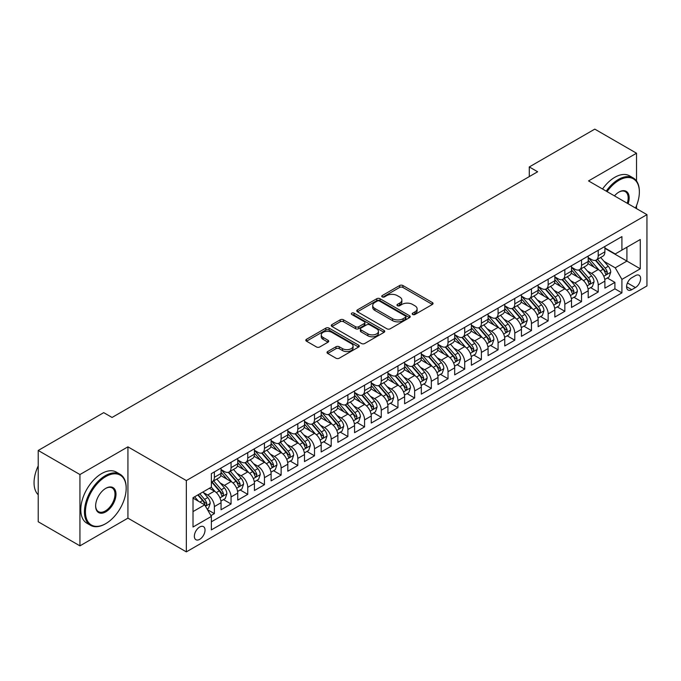 <?xml version="1.0" encoding="UTF-8"?>
<svg xmlns="http://www.w3.org/2000/svg" width="681" height="681" viewBox="0 0 681 681"><rect width="100%" height="100%" fill="white"/><g stroke="black" fill="none" stroke-linecap="round" stroke-linejoin="round"><path stroke-width="1.02" d="M412.686 314.486A1.626 0.936 0 0 0 414.976 314.486L432.384 304.441A2.315 1.336 0 0 0 433.065 303.496A2.315 1.336 0 0 0 432.384 302.551L402.897 285.526A2.315 1.336 0 0 0 399.619 285.526L382.22 295.571A1.626 0.936 0 0 0 381.743 296.235A1.626 0.936 0 0 0 382.22 296.899A1.626 0.936 0 0 0 384.51 296.899L386.765 295.597A7.414 4.282 0 0 1 397.244 295.597L399.704 297.018A7.414 4.282 0 0 1 401.875 300.04A7.414 4.282 0 0 1 399.704 303.071L397.449 304.364A1.626 0.936 0 0 0 396.972 305.028A1.626 0.936 0 0 0 397.449 305.692A1.626 0.936 0 0 0 399.747 305.692L401.994 304.39A7.414 4.282 0 0 1 412.482 304.39L414.933 305.812A7.414 4.282 0 0 1 417.112 308.834A7.414 4.282 0 0 1 414.933 311.864L412.686 313.166A1.626 0.936 0 0 0 412.209 313.83A1.626 0.936 0 0 0 412.686 314.486L412.686 313.166M199.686 539.352A7.551 4.358 120 0 0 204.623 532.695A7.551 4.358 120 0 0 203.466 526.643A7.551 4.358 120 0 0 199.686 527.017A7.551 4.358 120 0 0 194.757 533.674A7.551 4.358 120 0 0 195.915 539.718A7.551 4.358 120 0 0 199.686 539.352M327.706 351.541A2.315 1.336 0 0 0 327.025 352.486A2.315 1.336 0 0 0 327.706 353.43L335.98 358.206A2.315 1.336 0 0 0 339.257 358.206L358.589 347.046A2.315 1.336 0 0 0 359.262 346.101A2.315 1.336 0 0 0 358.589 345.156L329.102 328.131A2.315 1.336 0 0 0 325.824 328.131L306.493 339.291A2.315 1.336 0 0 0 305.812 340.236A2.315 1.336 0 0 0 306.493 341.181L316.486 346.952A2.315 1.336 0 0 0 319.764 346.952L328.038 342.177A2.315 1.336 0 0 0 328.71 341.232A2.315 1.336 0 0 0 328.038 340.287L323.075 337.427A6.197 3.575 0 0 1 321.262 334.89A6.197 3.575 0 0 1 325.092 331.587A6.197 3.575 0 0 1 331.843 332.362L351.251 343.573A6.197 3.575 0 0 1 353.073 346.101A6.197 3.575 0 0 1 349.242 349.404A6.197 3.575 0 0 1 342.492 348.629L339.257 346.765A2.315 1.336 0 0 0 335.98 346.765L327.706 351.541L327.706 353.43M127.926 446.847L79.941 474.546L38.221 450.464L38.221 521.765L79.941 545.856L127.926 518.147L186.339 551.874L186.339 480.573L127.926 446.847L127.926 518.147M636.522 180.976L636.522 153.216L588.537 180.916L646.95 214.643L186.339 480.573M636.522 153.216L594.794 129.126L529.29 166.947L529.29 176.583M38.221 450.464L103.725 412.643L112.067 417.462L537.641 171.765L529.29 166.947M386.927 328.795A2.315 1.336 0 0 0 390.204 328.795L409.528 317.635A2.315 1.336 0 0 0 410.209 316.691A2.315 1.336 0 0 0 409.528 315.737L380.049 298.721A2.315 1.336 0 0 0 376.772 298.721L357.44 309.881A2.315 1.336 0 0 0 356.759 310.825A2.315 1.336 0 0 0 357.44 311.77L386.927 328.795M352.435 314.835A1.626 0.936 0 0 1 354.077 315.065L354.077 313.141L384.058 330.447A2.315 1.336 0 0 1 384.739 331.392A2.315 1.336 0 0 1 384.058 332.337L364.727 343.496A2.315 1.336 0 0 1 361.449 343.496L331.962 326.48L331.962 324.582A2.315 1.336 0 0 0 331.289 325.527A2.315 1.336 0 0 0 331.962 326.48M331.962 324.582L340.236 319.806A2.315 1.336 0 0 1 343.513 319.806L355.473 326.71A2.315 1.336 0 0 0 358.751 326.71L364.233 323.543A2.315 1.336 0 0 0 364.914 322.598A2.315 1.336 0 0 0 364.233 321.653L351.788 314.469A1.626 0.936 0 0 1 351.311 313.805A1.626 0.936 0 0 1 352.315 312.937A1.626 0.936 0 0 1 354.077 313.141M210.914 515.619L214.37 513.619L207.45 509.626M203.508 492.61L207.696 495.027A9.44 5.448 60 0 1 214.37 506.587L221.053 502.731L221.053 509.771L231.063 503.983L223.47 499.599M220.193 482.974L224.389 485.391A9.44 5.448 60 0 1 231.063 496.951L237.737 493.095L237.737 500.135L247.748 494.355L240.155 489.971M236.886 473.338L241.074 475.755A9.44 5.448 60 0 1 247.748 487.315L254.43 483.467L254.43 490.499L264.441 484.719L256.848 480.335M253.57 463.701L257.767 466.119A9.44 5.448 60 0 1 264.441 477.679L271.115 473.831L271.115 480.863L281.125 475.083L273.532 470.699M270.263 454.065L274.452 456.483A9.44 5.448 60 0 1 281.125 468.043L287.808 464.195L287.808 471.226L297.818 465.446L290.225 461.063M286.956 444.429L291.145 446.847A9.44 5.448 60 0 1 297.818 458.415L304.492 454.559L304.492 461.59L314.503 455.81L306.91 451.426M303.641 434.793L307.829 437.211A9.44 5.448 60 0 1 314.503 448.779L321.185 444.923L321.185 451.954L331.196 446.174L323.603 441.79M320.334 425.157L324.522 427.583A9.44 5.448 60 0 1 331.196 439.143L337.87 435.287L337.87 442.318L347.889 436.538L340.287 432.154M337.018 415.521L341.207 417.947A9.44 5.448 60 0 1 347.889 429.507L354.563 425.651L354.563 432.682L364.573 426.902L356.98 422.518M353.711 405.893L357.9 408.311A9.44 5.448 60 0 1 364.573 419.871L371.247 416.014L371.247 423.054L381.266 417.266L373.673 412.882M370.396 396.257L374.584 398.674A9.44 5.448 60 0 1 381.266 410.234L387.94 406.378L387.94 413.418L397.951 407.638L390.358 403.246M387.089 386.621L391.277 389.038A9.44 5.448 60 0 1 397.951 400.598L404.625 396.742L404.625 403.782L414.644 398.002L407.051 393.618M403.773 376.985L407.962 379.402A9.44 5.448 60 0 1 414.644 390.962L421.318 387.114L421.318 394.146L431.328 388.366L423.735 383.982M420.466 367.348L424.655 369.766A9.44 5.448 60 0 1 431.328 381.326L438.002 377.478L438.002 384.51L448.021 378.73L440.428 374.346M437.151 357.712L441.339 360.13A9.44 5.448 60 0 1 448.021 371.698L454.695 367.842L454.695 374.873L464.706 369.093L457.113 364.71M453.844 348.076L458.032 350.494A9.44 5.448 60 0 1 464.706 362.062L471.38 358.206L471.38 365.237L481.399 359.457L473.806 355.073M470.528 338.44L474.717 340.858A9.44 5.448 60 0 1 481.399 352.426L488.073 348.57L488.073 355.601L498.083 349.821L490.49 345.437M487.221 328.804L491.41 331.23A9.44 5.448 60 0 1 498.083 342.79L504.757 338.934L504.757 345.965L514.776 340.185L507.183 335.801M503.906 319.168L508.094 321.594A9.44 5.448 60 0 1 514.776 333.154L521.45 329.298L521.45 336.329L531.461 330.549L523.868 326.165M520.599 309.54L524.787 311.958A9.44 5.448 60 0 1 531.461 323.518L538.135 319.661L538.135 326.701L548.154 320.913L540.561 316.529M537.283 299.904L541.48 302.321A9.44 5.448 60 0 1 548.154 313.881L554.828 310.025L554.828 317.065L564.838 311.285L557.245 306.901M553.976 290.268L558.165 292.685A9.44 5.448 60 0 1 564.838 304.245L571.512 300.398L571.512 307.429L581.531 301.649L573.938 297.265M570.661 280.632L574.858 283.049A9.44 5.448 60 0 1 581.531 294.609L588.205 290.761L588.205 297.793L598.216 292.013L598.216 284.973A9.44 5.448 -120 0 0 591.542 273.413L587.354 270.995M590.623 287.629L598.216 292.013M221.053 502.731A9.44 5.448 -120 0 0 214.37 491.171L209.365 488.277M237.737 493.095A9.44 5.448 -120 0 0 231.063 481.535L220.738 475.576M254.43 483.467A9.44 5.448 -120 0 0 247.748 471.899L237.431 465.94M271.115 473.831A9.44 5.448 -120 0 0 264.441 462.263L254.124 456.304M287.808 464.195A9.44 5.448 -120 0 0 281.125 452.627L270.808 446.668M304.492 454.559A9.44 5.448 -120 0 0 297.818 442.999L287.501 437.04M321.185 444.923A9.44 5.448 -120 0 0 314.503 433.363L304.186 427.404M337.87 435.287A9.44 5.448 -120 0 0 331.196 423.727L320.879 417.768M354.563 425.651A9.44 5.448 -120 0 0 347.889 414.091L337.563 408.132M371.247 416.014A9.44 5.448 -120 0 0 364.573 404.454L354.256 398.496M387.94 406.378A9.44 5.448 -120 0 0 381.266 394.818L370.941 388.86M404.625 396.742A9.44 5.448 -120 0 0 397.951 385.182L387.634 379.223M421.318 387.114A9.44 5.448 -120 0 0 414.644 375.546L404.318 369.587M438.002 377.478A9.44 5.448 -120 0 0 431.328 365.91L421.011 359.951M454.695 367.842A9.44 5.448 -120 0 0 448.021 356.274L437.696 350.315M471.38 358.206A9.44 5.448 -120 0 0 464.706 346.646L454.389 340.687M488.073 348.57A9.44 5.448 -120 0 0 481.399 337.01L471.073 331.051M504.757 338.934A9.44 5.448 -120 0 0 498.083 327.374L487.766 321.415M521.45 329.298A9.44 5.448 -120 0 0 514.776 317.738L504.451 311.779M538.135 319.661A9.44 5.448 -120 0 0 531.461 308.101L521.144 302.143M554.828 310.025A9.44 5.448 -120 0 0 548.154 298.465L537.828 292.507M571.512 300.398A9.44 5.448 -120 0 0 564.838 288.829L554.521 282.87M588.205 290.761A9.44 5.448 -120 0 0 581.531 279.193L571.206 273.234M635.433 275.635L631.764 277.754A7.321 4.222 120 0 0 626.98 284.198A7.321 4.222 120 0 0 628.103 290.063A7.321 4.222 120 0 0 631.764 289.697L635.433 287.578A7.321 4.222 120 0 0 640.217 281.134A7.321 4.222 120 0 0 639.093 275.269A7.321 4.222 120 0 0 635.433 275.635M186.339 551.874L646.95 285.943L646.95 214.643M193.012 511.601L204.692 504.851L211.365 516.419L211.365 529.903L621.915 292.881L621.915 279.389L615.241 267.829L604.038 261.359M211.365 516.419L193.012 527.017L193.012 497.726L211.365 487.128L211.365 473.635L621.915 236.605L621.915 250.097L640.276 239.499L640.276 268.791L621.915 279.389M221.053 469.592L224.389 471.516A9.44 5.448 60 0 0 229.105 471.984L235.779 468.128A9.44 5.448 -120 0 0 237.737 463.804L237.737 458.415M237.737 459.956L241.074 461.88A9.44 5.448 60 0 0 245.798 462.348L252.472 458.492A9.44 5.448 -120 0 0 254.43 454.167L254.43 448.779M254.43 450.32L257.767 452.244A9.44 5.448 60 0 0 262.483 452.712L269.157 448.856A9.44 5.448 -120 0 0 271.115 444.54L271.115 439.143M271.115 440.684L274.452 442.607A9.44 5.448 60 0 0 279.176 443.076L285.85 439.219A9.44 5.448 -120 0 0 287.808 434.904L287.808 429.507M287.808 431.047L291.145 432.971A9.44 5.448 60 0 0 295.86 433.439L302.534 429.592A9.44 5.448 -120 0 0 304.492 425.267L304.492 419.871M304.492 421.411L307.829 423.335A9.44 5.448 60 0 0 312.553 423.803L319.227 419.956A9.44 5.448 -120 0 0 321.185 415.631L321.185 410.234M321.185 411.775L324.522 413.707A9.44 5.448 60 0 0 329.238 414.167L335.92 410.32A9.44 5.448 -120 0 0 337.87 405.995L337.87 400.598M337.87 402.139L341.207 404.071A9.44 5.448 60 0 0 345.931 404.54L352.605 400.683A9.44 5.448 -120 0 0 354.563 396.359L354.563 390.962M354.563 392.503L357.9 394.435A9.44 5.448 60 0 0 362.615 394.903L369.298 391.047A9.44 5.448 -120 0 0 371.247 386.723L371.247 381.326M371.247 382.867L374.584 384.799A9.44 5.448 60 0 0 379.308 385.267L385.982 381.411A9.44 5.448 -120 0 0 387.94 377.087L387.94 371.69M387.94 373.239L391.277 375.163A9.44 5.448 60 0 0 395.993 375.631L402.675 371.775A9.44 5.448 -120 0 0 404.625 367.451L404.625 362.062M404.625 363.603L407.962 365.527A9.44 5.448 60 0 0 412.686 365.995L419.36 362.139A9.44 5.448 -120 0 0 421.318 357.823L421.318 352.426M421.318 353.967L424.655 355.891A9.44 5.448 60 0 0 429.37 356.359L436.053 352.503A9.44 5.448 -120 0 0 438.002 348.187L438.002 342.79M438.002 344.331L441.339 346.254A9.44 5.448 60 0 0 446.064 346.723L452.737 342.866A9.44 5.448 -120 0 0 454.695 338.551L454.695 333.154M454.695 334.694L458.032 336.618A9.44 5.448 60 0 0 462.748 337.086L469.43 333.239A9.44 5.448 -120 0 0 471.38 328.914L471.38 323.518M471.38 325.058L474.717 326.991A9.44 5.448 60 0 0 479.441 327.45L486.115 323.603A9.44 5.448 -120 0 0 488.073 319.278L488.073 313.881M488.073 315.422L491.41 317.355A9.44 5.448 60 0 0 496.126 317.823L502.808 313.967A9.44 5.448 -120 0 0 504.757 309.642L504.757 304.245M504.757 305.786L508.094 307.718A9.44 5.448 60 0 0 512.819 308.187L519.492 304.33A9.44 5.448 -120 0 0 521.45 300.006L521.45 294.609M521.45 296.15L524.787 298.082A9.44 5.448 60 0 0 529.512 298.55L536.185 294.694A9.44 5.448 -120 0 0 538.135 290.37L538.135 284.973M538.135 286.522L541.48 288.446A9.44 5.448 60 0 0 546.196 288.914L552.87 285.058A9.44 5.448 -120 0 0 554.828 280.734L554.828 275.345M554.828 276.886L558.165 278.81A9.44 5.448 60 0 0 562.889 279.278L569.563 275.422A9.44 5.448 -120 0 0 571.512 271.106L571.512 265.709M571.512 267.25L574.858 269.174A9.44 5.448 60 0 0 579.574 269.642L586.247 265.786A9.44 5.448 -120 0 0 588.205 261.47L588.205 256.073M211.365 521.808L614.909 288.829L614.909 282.377L604.89 288.157L604.89 281.125A9.44 5.448 -120 0 0 598.216 269.557L587.899 263.598M588.205 257.614L591.542 259.538A9.44 5.448 -120 0 0 596.267 260.006A9.44 5.448 -120 0 0 598.216 255.681L598.216 250.293M596.267 260.006L602.94 256.15A9.44 5.448 -120 0 0 604.89 251.834L604.89 246.437M214.37 471.899L214.37 477.296A9.44 5.448 60 0 1 212.421 481.62A9.44 5.448 60 0 1 211.365 482.003M212.421 481.62L219.095 477.764A9.44 5.448 -120 0 0 221.053 473.44L221.053 468.043M231.063 462.263L231.063 467.66A9.44 5.448 60 0 1 229.105 471.984M247.748 452.627L247.748 458.024A9.44 5.448 60 0 1 245.798 462.348M264.441 442.99L264.441 448.387A9.44 5.448 60 0 1 262.483 452.712M281.125 433.363L281.125 438.751A9.44 5.448 60 0 1 279.176 443.076M297.818 423.727L297.818 429.124A9.44 5.448 60 0 1 295.86 433.439M314.503 414.091L314.503 419.487A9.44 5.448 60 0 1 312.553 423.803M331.196 404.454L331.196 409.851A9.44 5.448 60 0 1 329.238 414.167M347.889 394.818L347.889 400.215A9.44 5.448 60 0 1 345.931 404.54M364.573 385.182L364.573 390.579A9.44 5.448 60 0 1 362.615 394.903M381.266 375.546L381.266 380.943A9.44 5.448 60 0 1 379.308 385.267M397.951 365.91L397.951 371.307A9.44 5.448 60 0 1 395.993 375.631M414.644 356.274L414.644 361.671A9.44 5.448 60 0 1 412.686 365.995M431.328 346.646L431.328 352.034A9.44 5.448 60 0 1 429.37 356.359M448.021 337.01L448.021 342.407A9.44 5.448 60 0 1 446.064 346.723M464.706 327.374L464.706 332.771A9.44 5.448 60 0 1 462.748 337.086M481.399 317.738L481.399 323.135A9.44 5.448 60 0 1 479.441 327.45M498.083 308.101L498.083 313.498A9.44 5.448 60 0 1 496.126 317.823M514.776 298.465L514.776 303.862A9.44 5.448 60 0 1 512.819 308.187M531.461 288.829L531.461 294.226A9.44 5.448 60 0 1 529.512 298.55M548.154 279.193L548.154 284.59A9.44 5.448 60 0 1 546.196 288.914M564.838 269.557L564.838 274.954A9.44 5.448 60 0 1 562.889 279.278M581.531 259.921L581.531 265.318A9.44 5.448 60 0 1 579.574 269.642M581.531 294.609L581.531 301.649M564.838 304.245L564.838 311.285M548.154 313.881L548.154 320.913M531.461 323.518L531.461 330.549M514.776 333.154L514.776 340.185M498.083 342.79L498.083 349.821M481.399 352.426L481.399 359.457M464.706 362.062L464.706 369.093M448.021 371.698L448.021 378.73M431.328 381.326L431.328 388.366M414.644 390.962L414.644 398.002M397.951 400.598L397.951 407.638M381.266 410.234L381.266 417.266M364.573 419.871L364.573 426.902M347.889 429.507L347.889 436.538M331.196 439.143L331.196 446.174M314.503 448.779L314.503 455.81M297.818 458.415L297.818 465.446M281.125 468.043L281.125 475.083M264.441 477.679L264.441 484.719M247.748 487.315L247.748 494.355M231.063 496.951L231.063 503.983M214.37 506.587L214.37 513.619M204.692 504.851L193.012 498.109M615.241 267.829L626.92 261.078L626.92 247.203L640.276 239.499M604.89 248.361L640.276 268.791M604.89 247.978L615.241 253.953L621.915 250.097M636.522 208.616L636.522 205.653M79.941 474.546L79.941 545.856M607.316 277.993L614.909 282.377M614.909 288.829L621.915 292.881M413.333 314.716L414.933 313.788A7.414 4.282 0 0 0 417.112 310.766L417.112 308.834M401.875 300.04L401.875 301.972A7.414 4.282 0 0 1 399.704 304.994L398.096 305.922M432.35 304.458L402.897 287.45A2.315 1.336 0 0 0 399.619 287.45L382.867 297.129M409.502 317.652L380.049 300.644A2.315 1.336 0 0 0 376.772 300.644L357.465 311.787M405.433 317.346A1.626 0.936 0 0 0 405.91 316.691A1.626 0.936 0 0 0 405.433 316.027L379.555 301.079A1.626 0.936 0 0 0 377.257 301.079L374.882 302.449A7.414 4.282 0 0 0 372.711 305.48A7.414 4.282 0 0 0 374.882 308.51L392.579 318.717A7.414 4.282 0 0 0 403.058 318.717L405.433 317.346L405.433 319.278A1.626 0.936 0 0 0 405.91 318.614L405.91 316.691M372.711 305.48L372.711 307.403A7.414 4.282 0 0 0 374.882 310.434L374.882 308.51M405.433 319.278L403.058 320.649A7.414 4.282 0 0 1 392.579 320.649L374.882 310.434M331.996 326.497L340.236 321.738L340.236 319.806M364.914 322.598L364.914 324.522A2.315 1.336 0 0 1 364.233 325.467L358.751 328.642A2.315 1.336 0 0 1 355.473 328.642L343.513 321.738A2.315 1.336 0 0 0 340.236 321.738M354.077 315.065L384.024 332.354M367.885 333.877A6.197 3.575 0 0 0 374.635 334.652A6.197 3.575 0 0 0 378.457 331.349A6.197 3.575 0 0 0 376.644 328.812L369.809 324.871A2.315 1.336 0 0 0 366.531 324.871L361.041 328.038A2.315 1.336 0 0 0 360.368 328.983A2.315 1.336 0 0 0 361.041 329.927L367.885 333.877L367.885 335.801A6.197 3.575 0 0 0 374.635 336.576A6.197 3.575 0 0 0 378.457 333.273L378.457 331.349M360.368 328.983L360.368 330.906A2.315 1.336 0 0 0 361.041 331.851L361.041 329.927M367.885 335.801L361.041 331.851M353.073 346.101L353.073 348.025A6.197 3.575 0 0 1 349.242 351.336A6.197 3.575 0 0 1 342.492 350.553L339.257 348.689A2.315 1.336 0 0 0 335.98 348.689L327.74 353.448M321.262 334.89L321.262 336.823A6.197 3.575 0 0 0 323.075 339.351L323.075 337.427M328.004 342.194L323.075 339.351M358.555 347.063L329.102 330.055A2.315 1.336 0 0 0 325.824 330.055L306.527 341.198M604.754 279.474L609.069 276.98L610.738 272.162A6.257 3.609 -120 0 0 608.295 266.288L600.676 257.461M599.144 270.17L590.104 259.699A18.055 10.428 -120 0 0 588.205 257.716M594.19 267.233L589.125 261.376A14.991 8.649 -120 0 0 588.205 260.372M595.415 260.346L603.128 269.276A6.257 3.609 60 0 1 605.358 273.583L605.809 274.324L606.652 274.205L607.358 272.426A6.257 3.609 -120 0 0 605.128 268.118L597.501 259.291M595.866 260.202L604.158 269.795A3.184 1.839 60 0 1 604.958 271.038L607.358 272.426M635.501 208.028A28.798 16.625 120 0 0 639.357 192.042A28.798 16.625 120 0 0 618.995 180.286A28.798 16.625 120 0 0 607.077 191.616M606.218 191.123A29.504 17.034 -60 0 1 618.493 179.426A29.504 17.034 -60 0 1 633.245 177.962A29.504 17.034 -60 0 1 639.357 191.463A29.504 17.034 -60 0 1 639.357 191.761M614.466 195.89A14.395 8.308 -60 0 1 618.995 192.042L618.995 192.042A14.395 8.308 -60 0 1 628.112 203.764M602.549 189.003A29.504 17.034 -60 0 1 614.824 177.298A29.504 17.034 -60 0 1 629.576 175.843L633.245 177.962M627.235 203.261A13.688 7.9 120 0 0 625.337 191.659A13.688 7.9 120 0 0 618.74 192.195M105.308 523.885L105.81 523.595A28.798 16.625 120 0 0 126.172 488.328A28.798 16.625 120 0 0 105.81 476.572A28.798 16.625 120 0 0 85.448 511.84A28.798 16.625 120 0 0 105.81 523.595L105.308 523.885A29.504 17.034 -60 0 1 90.564 525.34A29.504 17.034 -60 0 1 86.036 501.701A29.504 17.034 -60 0 1 105.308 475.704A29.504 17.034 -60 0 1 120.06 474.248A29.504 17.034 -60 0 1 126.172 487.749A29.504 17.034 -60 0 1 126.172 488.039M105.81 511.84A14.395 8.308 -60 0 1 95.629 505.957A14.395 8.308 -60 0 1 105.81 488.328L105.81 488.328A14.395 8.308 -60 0 1 115.991 494.21A14.395 8.308 -60 0 1 105.81 511.84M95.638 505.668A13.688 7.9 120 0 0 98.464 511.652A13.688 7.9 120 0 0 105.308 510.971A13.688 7.9 120 0 0 114.255 498.909A13.688 7.9 120 0 0 112.152 487.937A13.688 7.9 120 0 0 105.555 488.481M90.564 525.34L86.887 523.221A29.504 17.034 -60 0 1 82.367 499.582A29.504 17.034 -60 0 1 101.639 473.584A29.504 17.034 -60 0 1 116.391 472.129L120.06 474.248M38.221 494.781A29.504 17.034 -60 0 1 38.221 465.881M588.061 289.102L592.376 286.616L594.045 281.798A6.257 3.609 -120 0 0 591.61 275.924L583.983 267.097M582.459 279.806L573.411 269.335A18.055 10.428 -120 0 0 571.512 267.352M577.497 276.869L572.44 271.012A14.991 8.649 -120 0 0 571.512 270.008M578.722 269.982L586.435 278.912A6.257 3.609 60 0 1 588.665 283.219L589.125 283.96L589.967 283.841L590.665 282.062A6.257 3.609 -120 0 0 588.435 277.754L580.816 268.927M579.173 269.838L587.465 279.431A3.184 1.839 60 0 1 588.265 280.674L590.665 282.062M571.376 298.738L575.692 296.252L577.36 291.434A6.257 3.609 -120 0 0 574.917 285.56L567.299 276.733M565.766 289.442L556.726 278.972A18.055 10.428 -120 0 0 554.828 276.988M560.812 286.505L555.747 280.649A14.991 8.649 -120 0 0 554.828 279.644M562.038 279.619L569.75 288.548A6.257 3.609 60 0 1 571.98 292.856L572.432 293.596L573.274 293.477L573.981 291.698A6.257 3.609 -120 0 0 571.751 287.391L564.123 278.563M562.489 279.474L570.772 289.067A3.184 1.839 60 0 1 571.58 290.31L573.981 291.698M554.683 308.374L558.999 305.888L560.667 301.07A6.257 3.609 -120 0 0 558.233 295.196L550.606 286.369M549.082 299.078L540.033 288.608A18.055 10.428 -120 0 0 538.135 286.624M544.119 296.141L539.063 290.285A14.991 8.649 -120 0 0 538.135 289.272M545.345 289.255L553.057 298.184A6.257 3.609 60 0 1 555.287 302.492L555.747 303.232L556.59 303.113L557.288 301.334A6.257 3.609 -120 0 0 555.058 297.027L547.439 288.199M545.796 289.11L554.087 298.704A3.184 1.839 60 0 1 554.887 299.946L557.288 301.334M537.999 318.01L542.314 315.524L543.983 310.706A6.257 3.609 -120 0 0 541.54 304.833L533.921 296.005M532.389 308.714L523.348 298.244A18.055 10.428 -120 0 0 521.45 296.261M527.434 305.778L522.37 299.921A14.991 8.649 -120 0 0 521.45 298.908M528.66 298.891L536.373 307.821A6.257 3.609 60 0 1 538.603 312.128L539.054 312.868L539.897 312.749L540.603 310.97A6.257 3.609 -120 0 0 538.373 306.663L530.746 297.835M529.111 298.738L537.394 308.34A3.184 1.839 60 0 1 538.203 309.583L540.603 310.97M521.305 327.646L525.621 325.152L527.29 320.334A6.257 3.609 -120 0 0 524.855 314.469L517.228 305.641M515.704 318.35L506.655 307.88A18.055 10.428 -120 0 0 504.757 305.888M510.741 315.405L505.685 309.557A14.991 8.649 -120 0 0 504.757 308.544M511.967 308.527L519.68 317.457A6.257 3.609 60 0 1 521.91 321.764L522.37 322.505L523.212 322.385L523.91 320.606A6.257 3.609 -120 0 0 521.68 316.299L514.061 307.471M512.418 308.374L520.71 317.976A3.184 1.839 60 0 1 521.51 319.219L523.91 320.606M504.621 337.282L508.937 334.788L510.597 329.97A6.257 3.609 -120 0 0 508.162 324.105L500.544 315.269M499.011 327.978L489.971 317.516A18.055 10.428 -120 0 0 488.073 315.524M494.057 325.041L488.992 319.185A14.991 8.649 -120 0 0 488.073 318.18M495.283 318.155L502.995 327.084A6.257 3.609 60 0 1 505.225 331.4L505.677 332.141L506.519 332.022L507.226 330.242A6.257 3.609 -120 0 0 504.996 325.935L497.368 317.099M495.734 318.01L504.017 327.604A3.184 1.839 60 0 1 504.825 328.855L507.226 330.242M487.928 346.918L492.244 344.424L493.912 339.606A6.257 3.609 -120 0 0 491.478 333.733L483.85 324.905M482.327 337.614L473.278 327.144A18.055 10.428 -120 0 0 471.38 325.16M477.364 334.677L472.308 328.821A14.991 8.649 -120 0 0 471.38 327.816M478.59 327.791L486.302 336.72A6.257 3.609 60 0 1 488.532 341.028L488.992 341.777L489.835 341.658L490.533 339.879A6.257 3.609 -120 0 0 488.303 335.563L480.684 326.735M479.041 327.646L487.332 337.24A3.184 1.839 60 0 1 488.132 338.491L490.533 339.879M471.243 356.555L475.551 354.06L477.219 349.242A6.257 3.609 -120 0 0 474.785 343.369L467.166 334.541M465.634 347.25L456.593 336.78A18.055 10.428 -120 0 0 454.695 334.797M460.679 344.314L455.615 338.457A14.991 8.649 -120 0 0 454.695 337.453M461.905 337.427L469.618 346.357A6.257 3.609 60 0 1 471.848 350.664L472.299 351.405L473.142 351.285L473.848 349.506A6.257 3.609 -120 0 0 471.618 345.199L463.991 336.371M462.356 337.282L470.639 346.876A3.184 1.839 60 0 1 471.448 348.127L473.848 349.506M454.55 366.191L458.866 363.697L460.535 358.878A6.257 3.609 -120 0 0 458.1 353.005L450.473 344.177M448.949 356.887L439.9 346.416A18.055 10.428 -120 0 0 438.002 344.433M443.986 353.95L438.93 348.093A14.991 8.649 -120 0 0 438.002 347.089M445.212 347.063L452.925 355.993A6.257 3.609 60 0 1 455.155 360.3L455.606 361.041L456.457 360.921L457.155 359.142A6.257 3.609 -120 0 0 454.925 354.835L447.306 346.008M445.663 346.918L453.955 356.512A3.184 1.839 60 0 1 454.755 357.763L457.155 359.142M437.866 375.818L442.173 373.333L443.842 368.515A6.257 3.609 -120 0 0 441.407 362.641L433.788 353.814M432.256 366.523L423.216 356.052A18.055 10.428 -120 0 0 421.318 354.069M427.293 363.586L422.237 357.729A14.991 8.649 -120 0 0 421.318 356.725M428.528 356.699L436.24 365.629A6.257 3.609 60 0 1 438.47 369.936L438.922 370.677L439.764 370.558L440.471 368.779A6.257 3.609 -120 0 0 438.241 364.471L430.613 355.644M428.979 356.555L437.262 366.148A3.184 1.839 60 0 1 438.07 367.391L440.471 368.779M421.173 385.455L425.489 382.969L427.157 378.151A6.257 3.609 -120 0 0 424.723 372.277L417.095 363.45M415.572 376.159L406.523 365.688A18.055 10.428 -120 0 0 404.625 363.705M410.609 373.222L405.553 367.365A14.991 8.649 -120 0 0 404.625 366.361M411.835 366.335L419.547 375.265A6.257 3.609 60 0 1 421.777 379.572L422.229 380.313L423.08 380.194L423.778 378.415A6.257 3.609 -120 0 0 421.548 374.107L413.929 365.28M412.286 366.191L420.577 375.784A3.184 1.839 60 0 1 421.377 377.027L423.778 378.415M404.488 395.091L408.796 392.605L410.464 387.787A6.257 3.609 -120 0 0 408.03 381.913L400.411 373.086M398.879 385.795L389.838 375.325A18.055 10.428 -120 0 0 387.94 373.341M393.916 382.858L388.86 377.002A14.991 8.649 -120 0 0 387.94 375.989M395.142 375.972L402.863 384.901A6.257 3.609 60 0 1 405.084 389.209L405.544 389.949L406.387 389.83L407.093 388.051A6.257 3.609 -120 0 0 404.863 383.743L397.236 374.916M395.601 375.827L403.884 385.42A3.184 1.839 60 0 1 404.693 386.663L407.093 388.051M387.795 404.727L392.111 402.241L393.78 397.423A6.257 3.609 -120 0 0 391.345 391.549L383.718 382.722M382.194 395.431L373.145 384.961A18.055 10.428 -120 0 0 371.247 382.977M377.231 392.494L372.175 386.638A14.991 8.649 -120 0 0 371.247 385.625M378.457 385.608L386.17 394.537A6.257 3.609 60 0 1 388.4 398.845L388.851 399.585L389.702 399.466L390.4 397.687A6.257 3.609 -120 0 0 388.17 393.38L380.543 384.552M378.908 385.463L387.2 395.057A3.184 1.839 60 0 1 388 396.299L390.4 397.687M371.111 414.363L375.418 411.877L377.087 407.059A6.257 3.609 -120 0 0 374.652 401.186L367.025 392.358M365.501 405.067L356.461 394.597A18.055 10.428 -120 0 0 354.563 392.614M360.538 402.13L355.482 396.274A14.991 8.649 -120 0 0 354.563 395.261M361.764 395.244L369.477 404.173A6.257 3.609 60 0 1 371.707 408.481L372.166 409.221L373.009 409.102L373.716 407.323A6.257 3.609 -120 0 0 371.485 403.016L363.858 394.188M362.224 395.091L370.507 404.693A3.184 1.839 60 0 1 371.315 405.936L373.716 407.323M354.418 423.999L358.734 421.505L360.402 416.687A6.257 3.609 -120 0 0 357.968 410.822L350.34 401.986M348.808 414.703L339.768 404.233A18.055 10.428 -120 0 0 337.87 402.241M343.854 411.758L338.797 405.902A14.991 8.649 -120 0 0 337.87 404.897M345.08 404.872L352.792 413.801A6.257 3.609 60 0 1 355.022 418.117L355.473 418.858L356.325 418.738L357.023 416.959A6.257 3.609 -120 0 0 354.792 412.652L347.165 403.824M345.531 404.727L353.822 414.32A3.184 1.839 60 0 1 354.622 415.572L357.023 416.959M337.733 433.635L342.041 431.141L343.709 426.323A6.257 3.609 -120 0 0 341.275 420.449L333.647 411.622M332.124 424.331L323.083 413.861A18.055 10.428 -120 0 0 321.185 411.877M327.161 421.394L322.104 415.538A14.991 8.649 -120 0 0 321.185 414.533M328.387 414.508L336.099 423.437A6.257 3.609 60 0 1 338.329 427.745L338.789 428.494L339.632 428.375L340.338 426.595A6.257 3.609 -120 0 0 338.108 422.288L330.481 413.452M328.846 414.363L337.129 423.957A3.184 1.839 60 0 1 337.938 425.208L340.338 426.595M321.04 443.271L325.356 440.777L327.025 435.959A6.257 3.609 -120 0 0 324.59 430.086L316.963 421.258M315.431 433.967L306.39 423.497A18.055 10.428 -120 0 0 304.492 421.513M310.476 431.03L305.42 425.174A14.991 8.649 -120 0 0 304.492 424.169M311.702 424.144L319.415 433.073A6.257 3.609 60 0 1 321.645 437.381L322.096 438.121L322.947 438.002L323.645 436.232A6.257 3.609 -120 0 0 321.415 431.916L313.788 423.088M312.153 423.999L320.445 433.593A3.184 1.839 60 0 1 321.245 434.844L323.645 436.232M304.356 452.908L308.663 450.413L310.332 445.595A6.257 3.609 -120 0 0 307.897 439.722L300.27 430.894M298.746 443.603L289.706 433.133A18.055 10.428 -120 0 0 287.808 431.15M293.783 440.667L288.727 434.81A14.991 8.649 -120 0 0 287.808 433.806M295.009 433.78L302.722 442.71A6.257 3.609 60 0 1 304.952 447.017L305.411 447.757L306.254 447.638L306.961 445.859A6.257 3.609 -120 0 0 304.73 441.552L297.103 432.724M295.469 433.635L303.752 443.229A3.184 1.839 60 0 1 304.56 444.48L306.961 445.859M287.663 462.535L291.979 460.05L293.647 455.231A6.257 3.609 -120 0 0 291.213 449.358L283.585 440.53M282.053 453.24L273.013 442.769A18.055 10.428 -120 0 0 271.115 440.786M277.099 450.303L272.042 444.446A14.991 8.649 -120 0 0 271.115 443.442M278.325 443.416L286.037 452.346A6.257 3.609 60 0 1 288.267 456.653L288.718 457.394L289.57 457.274L290.268 455.495A6.257 3.609 -120 0 0 288.037 451.188L280.41 442.361M278.776 443.271L287.067 452.865A3.184 1.839 60 0 1 287.867 454.108L290.268 455.495M270.978 472.171L275.286 469.686L276.954 464.868A6.257 3.609 -120 0 0 274.52 458.994L266.892 450.167M265.369 462.876L256.328 452.405A18.055 10.428 -120 0 0 254.43 450.422M260.406 459.939L255.349 454.082A14.991 8.649 -120 0 0 254.43 453.078M261.632 453.052L269.344 461.982A6.257 3.609 60 0 1 271.574 466.289L272.034 467.03L272.877 466.911L273.583 465.132A6.257 3.609 -120 0 0 271.353 460.824L263.726 451.997M262.091 452.908L270.374 462.501A3.184 1.839 60 0 1 271.174 463.744L273.583 465.132M254.285 481.807L258.601 479.322L260.27 474.504A6.257 3.609 -120 0 0 257.835 468.63L250.208 459.803M248.676 472.512L239.635 462.041A18.055 10.428 -120 0 0 237.737 460.058M243.721 469.575L238.665 463.718A14.991 8.649 -120 0 0 237.737 462.714M244.947 462.688L252.66 471.618A6.257 3.609 60 0 1 254.89 475.925L255.341 476.666L256.192 476.547L256.89 474.768A6.257 3.609 -120 0 0 254.66 470.46L247.033 461.633M245.398 462.544L253.69 472.137A3.184 1.839 60 0 1 254.49 473.38L256.89 474.768M237.601 491.444L241.908 488.958L243.577 484.14A6.257 3.609 -120 0 0 241.142 478.266L233.515 469.439M231.991 482.148L222.951 471.678A18.055 10.428 -120 0 0 221.053 469.694M227.028 479.211L221.972 473.355A14.991 8.649 -120 0 0 221.053 472.342M228.254 472.325L235.966 481.254A6.257 3.609 60 0 1 238.197 485.562L238.656 486.302L239.499 486.183L240.206 484.404A6.257 3.609 -120 0 0 237.975 480.096L230.348 471.269M228.714 472.18L236.997 481.773A3.184 1.839 60 0 1 237.797 483.016L240.206 484.404M220.908 501.08L225.224 498.594L226.892 493.776A6.257 3.609 -120 0 0 224.458 487.902L216.83 479.075M215.298 491.784L211.306 487.162M210.344 488.847L209.697 488.09M211.57 481.961L219.282 490.89A6.257 3.609 60 0 1 221.512 495.198L221.963 495.938L222.815 495.819L223.513 494.04A6.257 3.609 -120 0 0 221.282 489.733L213.655 480.905M212.021 481.807L220.312 491.41A3.184 1.839 60 0 1 221.112 492.652L223.513 494.04M207.118 509.047L208.531 508.222L210.199 503.404A6.257 3.609 -120 0 0 207.765 497.539L202.964 491.98M198.486 501.267L194.621 496.798M193.651 498.475L193.012 497.734M197.788 494.968L202.589 500.518A6.257 3.609 60 0 1 204.819 504.834L205.279 505.574L206.122 505.455L206.828 503.676A6.257 3.609 -120 0 0 204.598 499.369L199.797 493.81M198.18 494.738L203.619 501.046A3.184 1.839 60 0 1 204.419 502.289L206.828 503.676M207.696 495.027L214.37 491.171M224.389 485.391L231.063 481.535M241.074 475.755L247.748 471.899M257.767 466.119L264.441 462.263M274.452 456.483L281.125 452.627M291.145 446.847L297.818 442.999M307.829 437.211L314.503 433.363M324.522 427.583L331.196 423.727M341.207 417.947L347.889 414.091M357.9 408.311L364.573 404.454M374.584 398.674L381.266 394.818M391.277 389.038L397.951 385.182M407.962 379.402L414.644 375.546M424.655 369.766L431.328 365.91M441.339 360.13L448.021 356.274M458.032 350.494L464.706 346.646M474.717 340.858L481.399 337.01M491.41 331.23L498.083 327.374M508.094 321.594L514.776 317.738M524.787 311.958L531.461 308.101M541.48 302.321L548.154 298.465M558.165 292.685L564.838 288.829M574.858 283.049L581.531 279.193M591.542 273.413L598.216 269.557M598.216 255.681L604.89 251.834M214.37 477.296L221.053 473.44M231.063 467.66L237.737 463.804M247.748 458.024L254.43 454.167M264.441 448.387L271.115 444.54M281.125 438.751L287.808 434.904M297.818 429.124L304.492 425.267M314.503 419.487L321.185 415.631M331.196 409.851L337.87 405.995M347.889 400.215L354.563 396.359M364.573 390.579L371.247 386.723M381.266 380.943L387.94 377.087M397.951 371.307L404.625 367.451M414.644 361.671L421.318 357.823M431.328 352.034L438.002 348.187M448.021 342.407L454.695 338.551M464.706 332.771L471.38 328.914M481.399 323.135L488.073 319.278M498.083 313.498L504.757 309.642M514.776 303.862L521.45 300.006M531.461 294.226L538.135 290.37M548.154 284.59L554.828 280.734M564.838 274.954L571.512 271.106M581.531 265.318L588.205 261.47M598.216 284.973L604.89 281.125M627.431 282.955L635.433 287.578M626.588 286.71L631.764 289.697M414.933 313.788L414.933 311.864M397.449 305.692L397.449 304.364M399.704 304.994L399.704 303.071M382.22 296.899L382.22 295.571M399.619 287.45L399.619 285.526M402.897 287.45L402.897 285.526M432.384 304.441L432.384 302.551M357.44 311.77L357.44 309.881M376.772 300.644L376.772 298.721M380.049 300.644L380.049 298.721M409.528 317.635L409.528 315.737M392.579 320.649L392.579 318.717M403.058 320.649L403.058 318.717M343.513 321.738L343.513 319.806M355.473 328.642L355.473 326.71M358.751 328.642L358.751 326.71M364.233 325.467L364.233 323.543M384.058 332.337L384.058 330.447M335.98 348.689L335.98 346.765M339.257 348.689L339.257 346.765M342.492 350.553L342.492 348.629M328.038 342.177L328.038 340.287M306.493 341.181L306.493 339.291M325.824 330.055L325.824 328.131M329.102 330.055L329.102 328.131M358.589 347.046L358.589 345.156M603.8 276.265L610.695 272.281M590.104 259.699L590.963 259.206M605.128 268.118L608.295 266.288M600.14 270.995L603.128 269.276M587.107 285.901L594.002 281.917M573.411 269.335L574.27 268.842M588.435 277.754L591.61 275.924M583.455 280.632L586.435 278.912M570.423 295.537L577.318 291.553M556.726 278.972L557.586 278.478M571.751 287.391L574.917 285.56M566.762 290.268L569.75 288.548M553.73 305.165L560.625 301.189M540.033 288.608L540.893 288.114M555.058 297.027L558.233 295.196M550.078 299.904L553.057 298.184M537.045 314.801L543.94 310.825M523.348 298.244L524.208 297.742M538.373 306.663L541.54 304.833M533.385 309.54L536.373 307.821M520.352 324.437L527.247 320.462M506.655 307.88L507.515 307.378M521.68 316.299L524.855 314.469M516.7 319.176L519.68 317.457M503.668 334.073L510.563 330.098M489.971 317.516L490.831 317.014M504.996 325.935L508.162 324.105M500.007 328.812L502.995 327.084M486.975 343.709L493.87 339.725M473.278 327.144L474.138 326.65M488.303 335.563L491.478 333.733M483.323 338.448L486.302 336.72M470.29 353.345L477.185 349.362M456.593 336.78L457.453 336.286M471.618 345.199L474.785 343.369M466.63 348.076L469.618 346.357M453.597 362.982L460.492 358.998M439.9 346.416L440.76 345.922M454.925 354.835L458.1 353.005M449.945 357.712L452.925 355.993M436.913 372.618L443.808 368.634M423.216 356.052L424.076 355.559M438.241 364.471L441.407 362.641M433.252 367.348L436.24 365.629M420.22 382.254L427.115 378.27M406.523 365.688L407.383 365.195M421.548 374.107L424.723 372.277M416.568 376.985L419.547 375.265M403.535 391.881L410.43 387.906M389.838 375.325L390.698 374.831M404.863 383.743L408.03 381.913M399.875 386.621L402.863 384.901M386.842 401.518L393.737 397.542M373.145 384.961L374.005 384.467M388.17 393.38L391.345 391.549M383.19 396.257L386.17 394.537M370.158 411.154L377.053 407.178M356.461 394.597L357.321 394.095M371.485 403.016L374.652 401.186M366.497 405.893L369.477 404.173M353.465 420.79L360.36 416.815M339.768 404.233L340.628 403.731M354.792 412.652L357.968 410.822M349.813 415.529L352.792 413.801M336.78 430.426L343.667 426.451M323.083 413.861L323.943 413.367M338.108 422.288L341.275 420.449M333.12 425.165L336.099 423.437M320.087 440.062L326.982 436.078M306.39 423.497L307.25 423.003M321.415 431.916L324.59 430.086M316.435 434.801L319.415 433.073M303.403 449.698L310.289 445.714M289.706 433.133L290.566 432.639M304.73 441.552L307.897 439.722M299.742 444.429L302.722 442.71M286.71 459.334L293.605 455.351M273.013 442.769L273.873 442.275M288.037 451.188L291.213 449.358M283.049 454.065L286.037 452.346M270.025 468.971L276.912 464.987M256.328 452.405L257.188 451.912M271.353 460.824L274.52 458.994M266.365 463.701L269.344 461.982M253.332 478.607L260.227 474.623M239.635 462.041L240.495 461.548M254.66 470.46L257.835 468.63M249.672 473.338L252.66 471.618M236.647 488.234L243.534 484.259M222.951 471.678L223.811 471.184M237.975 480.096L241.142 478.266M232.987 482.974L235.966 481.254M219.954 497.871L226.85 493.895M221.282 489.733L224.458 487.902M216.294 492.61L219.282 490.89M205.483 506.23L210.157 503.531M204.598 499.369L207.765 497.539M199.891 502.084L202.589 500.518M639.357 192.042L639.357 191.463M126.172 488.328L126.172 487.749"/></g></svg>
